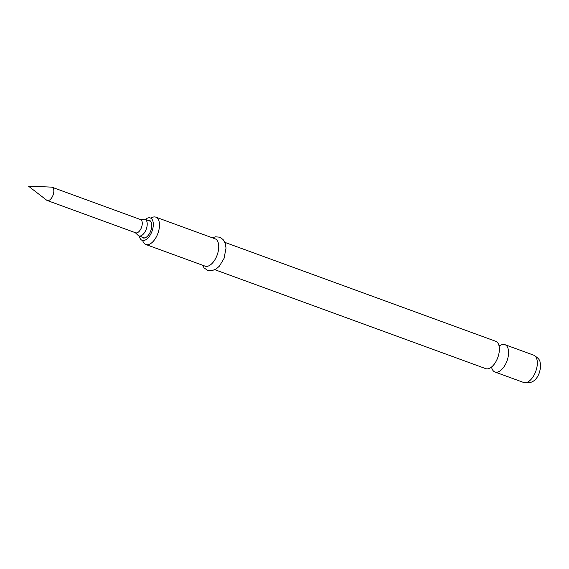 <?xml version="1.0" encoding="UTF-8"?>
<svg xmlns="http://www.w3.org/2000/svg" width="569" height="569" viewBox="0 0 569 569"><rect width="100%" height="100%" fill="white"/><g stroke="black" fill="none" stroke-linecap="round" stroke-linejoin="round"><path stroke-width="0.85" d="M224.883 242.373L495.727 341.293A14.552 7.518 110.1 0 1 499.269 347.175A14.552 7.518 110.1 0 1 497.548 358.207A14.552 7.518 110.1 0 1 492.242 366.422A14.552 7.518 110.1 0 1 485.741 368.641L214.897 269.72M142.727 240.644A14.552 7.518 -69.9 0 0 145.842 244.499A14.552 7.518 -69.9 0 0 157.641 234.065A14.552 7.518 -69.9 0 0 155.828 217.159A14.552 7.518 -69.9 0 0 150.963 218.091M145.38 219.442A11.906 6.152 110.1 0 1 150.323 217.963A11.906 6.152 110.1 0 1 151.809 231.796A11.906 6.152 110.1 0 1 142.15 240.331A11.906 6.152 110.1 0 1 139.327 236.014M491.822 368.143A14.552 7.518 -69.9 0 0 494.938 371.998A14.552 7.518 -69.9 0 0 506.744 361.564A14.552 7.518 -69.9 0 0 504.923 344.658A14.552 7.518 -69.9 0 0 500.059 345.596M145.842 244.499L205.103 266.143A14.552 7.518 -69.9 0 0 216.903 255.709A14.552 7.518 -69.9 0 0 215.089 238.802L155.828 217.159M147.755 220.31A9.353 4.829 110.1 0 1 149.441 220.367A9.353 4.829 110.1 0 1 150.607 231.227A9.353 4.829 110.1 0 1 143.025 237.927A9.353 4.829 110.1 0 1 141.702 236.882M135.28 232.657L138.089 235.331A8.82 4.552 -69.9 0 0 138.95 235.879A8.82 4.552 -69.9 0 0 146.105 229.556A8.82 4.552 -69.9 0 0 145.003 219.307A8.82 4.552 -69.9 0 0 143.993 219.165L140.123 219.399M47.213 200.494L135.657 232.799A7.056 3.642 -69.9 0 0 141.382 227.735A7.056 3.642 -69.9 0 0 140.5 219.542L52.056 187.237A7.056 3.642 -69.9 0 0 51.473 187.123L28.45 186.127L46.694 200.203A7.056 3.642 -69.9 0 0 47.213 200.494A7.056 3.642 -69.9 0 0 52.938 195.437A7.056 3.642 -69.9 0 0 52.056 187.237M533.679 355.156C537.982 357.745 540.102 360.12 540.038 362.289C540.998 364.651 540.714 368.292 539.163 373.207C536.24 380.91 531.083 384.004 523.693 382.496A14.552 7.518 -69.9 0 0 535.493 372.062A14.552 7.518 -69.9 0 0 533.679 355.156L504.923 344.658M490.336 367.716L491.851 367.987M498.643 344.963L499.98 345.732M150.877 218.226L150.323 217.963M523.693 382.496L494.938 371.998M212.393 237.814L215.473 236.804L219.698 237.195L223.098 239.528L225.317 243.553L226.021 248.127L224.065 258.369L219.371 266.178L216.042 269.059L211.739 270.737L207.628 270.353L204.136 267.949L202.408 265.154M144.711 237.984L138.95 235.879M150.764 221.412L145.003 219.307M142.748 240.488L142.15 240.331"/></g></svg>
